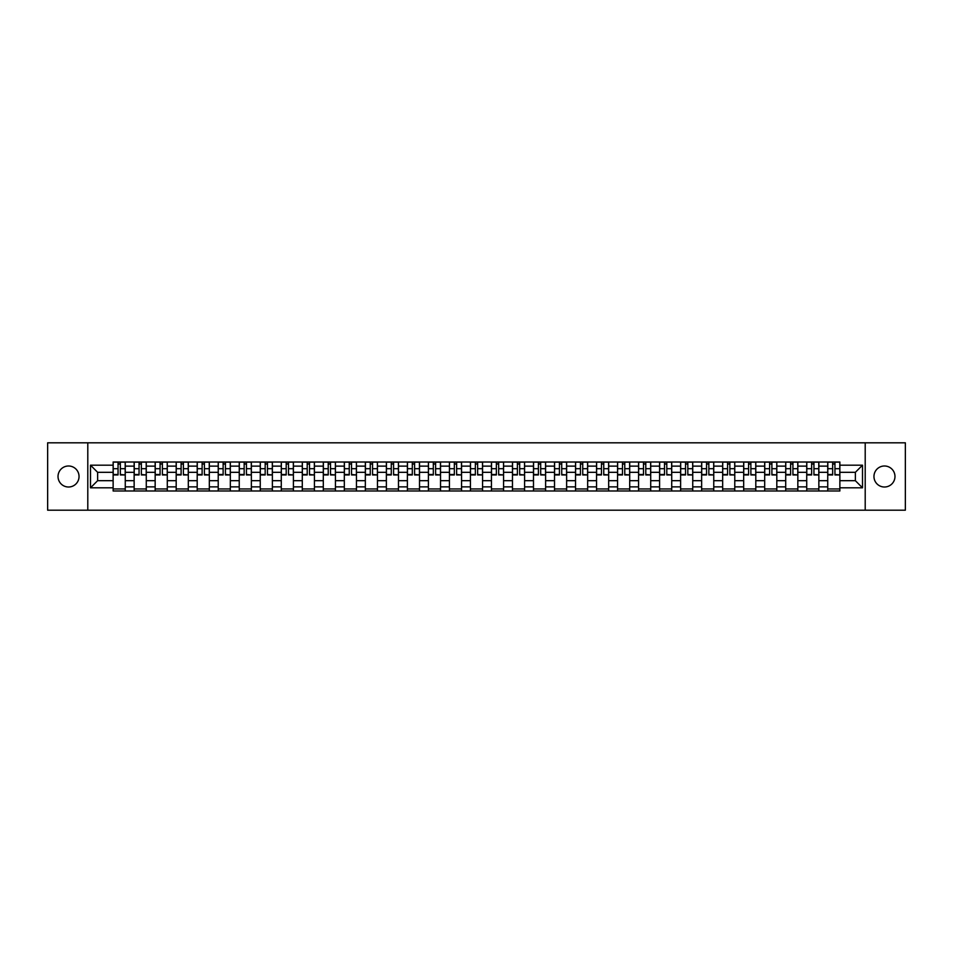 <?xml version="1.0" encoding="UTF-8"?>
<svg xmlns="http://www.w3.org/2000/svg" width="953" height="953" viewBox="0 0 953 953"><rect width="100%" height="100%" fill="white"/><g stroke="black" fill="none" stroke-linecap="round" stroke-linejoin="round"><path stroke-width="1.43" d="M884.467 465.993A10.507 10.507 0 0 0 873.961 476.5A10.507 10.507 0 0 0 884.467 487.007A10.507 10.507 0 0 0 894.974 476.5A10.507 10.507 0 0 0 884.467 465.993M68.533 465.993A10.507 10.507 0 0 0 58.026 476.5A10.507 10.507 0 0 0 68.533 487.007A10.507 10.507 0 0 0 79.039 476.5A10.507 10.507 0 0 0 68.533 465.993M865.205 510.189L905.35 510.189L905.35 442.811L47.65 442.811L47.65 510.189L865.205 510.189L865.205 442.811M134.147 490.986L134.147 466.124L125.26 466.124L125.26 490.986M125.26 466.124L125.26 462.014M134.147 466.124L134.147 462.014M146.274 462.014L146.274 490.986M155.16 490.986L155.16 462.014M167.287 462.014L167.287 490.986M176.186 490.986L176.186 462.014M188.313 462.014L188.313 490.986M197.2 490.986L197.2 462.014M209.326 462.014L209.326 490.986M218.225 490.986L218.225 462.014M230.34 462.014L230.34 490.986M239.239 490.986L239.239 462.014M251.366 462.014L251.366 490.986M260.252 490.986L260.252 462.014M272.379 462.014L272.379 490.986M281.278 490.986L281.278 462.014M293.405 462.014L293.405 490.986M302.292 490.986L302.292 462.014M314.419 462.014L314.419 490.986M323.305 490.986L323.305 462.014M335.432 462.014L335.432 490.986M344.331 490.986L344.331 462.014M356.458 462.014L356.458 490.986M365.344 490.986L365.344 462.014M377.471 462.014L377.471 490.986M386.37 490.986L386.37 462.014M398.485 462.014L398.485 490.986M407.384 490.986L407.384 462.014M419.511 462.014L419.511 490.986M428.397 490.986L428.397 462.014M440.524 462.014L440.524 490.986M449.423 490.986L449.423 462.014M461.55 462.014L461.55 490.986M470.437 490.986L470.437 462.014M482.563 462.014L482.563 490.986M491.45 490.986L491.45 462.014M503.577 462.014L503.577 490.986M512.476 490.986L512.476 462.014M524.603 462.014L524.603 490.986M533.489 490.986L533.489 462.014M545.616 462.014L545.616 490.986M554.515 490.986L554.515 462.014M566.63 462.014L566.63 490.986M575.529 490.986L575.529 462.014M587.656 462.014L587.656 490.986M596.542 490.986L596.542 462.014M608.669 462.014L608.669 490.986M617.568 490.986L617.568 462.014M629.695 462.014L629.695 490.986M638.581 490.986L638.581 462.014M650.708 462.014L650.708 490.986M659.595 490.986L659.595 462.014M671.722 462.014L671.722 490.986M680.621 490.986L680.621 462.014M692.748 462.014L692.748 490.986M701.634 490.986L701.634 462.014M713.761 462.014L713.761 490.986M722.66 490.986L722.66 462.014M734.775 462.014L734.775 490.986M743.674 490.986L743.674 462.014M755.8 462.014L755.8 490.986M764.687 490.986L764.687 462.014M776.814 462.014L776.814 490.986M785.713 490.986L785.713 462.014M797.84 462.014L797.84 490.986M806.726 490.986L806.726 462.014M818.853 462.014L818.853 490.986M827.74 490.986L827.74 462.014M827.74 480.681L818.853 480.681M806.726 480.681L797.84 480.681M785.713 480.681L776.814 480.681M764.687 480.681L755.8 480.681M743.674 480.681L734.775 480.681M722.66 480.681L713.761 480.681M701.634 480.681L692.748 480.681M680.621 480.681L671.722 480.681M659.595 480.681L650.708 480.681M638.581 480.681L629.695 480.681M617.568 480.681L608.669 480.681M596.542 480.681L587.656 480.681M575.529 480.681L566.63 480.681M554.515 480.681L545.616 480.681M533.489 480.681L524.603 480.681M512.476 480.681L503.577 480.681M491.45 480.681L482.563 480.681M470.437 480.681L461.55 480.681M449.423 480.681L440.524 480.681M428.397 480.681L419.511 480.681M407.384 480.681L398.485 480.681M386.37 480.681L377.471 480.681M365.344 480.681L356.458 480.681M344.331 480.681L335.432 480.681M323.305 480.681L314.419 480.681M302.292 480.681L293.405 480.681M281.278 480.681L272.379 480.681M260.252 480.681L251.366 480.681M239.239 480.681L230.34 480.681M218.225 480.681L209.326 480.681M197.2 480.681L188.313 480.681M176.186 480.681L167.287 480.681M155.16 480.681L146.274 480.681M134.147 480.681L125.26 480.681M827.74 472.319L818.853 472.319M806.726 472.319L797.84 472.319M785.713 472.319L776.814 472.319M764.687 472.319L755.8 472.319M743.674 472.319L734.775 472.319M722.66 472.319L713.761 472.319M701.634 472.319L692.748 472.319M680.621 472.319L671.722 472.319M659.595 472.319L650.708 472.319M638.581 472.319L629.695 472.319M617.568 472.319L608.669 472.319M596.542 472.319L587.656 472.319M575.529 472.319L566.63 472.319M554.515 472.319L545.616 472.319M533.489 472.319L524.603 472.319M512.476 472.319L503.577 472.319M491.45 472.319L482.563 472.319M470.437 472.319L461.55 472.319M449.423 472.319L440.524 472.319M428.397 472.319L419.511 472.319M407.384 472.319L398.485 472.319M386.37 472.319L377.471 472.319M365.344 472.319L356.458 472.319M344.331 472.319L335.432 472.319M323.305 472.319L314.419 472.319M302.292 472.319L293.405 472.319M281.278 472.319L272.379 472.319M260.252 472.319L251.366 472.319M239.239 472.319L230.34 472.319M218.225 472.319L209.326 472.319M197.2 472.319L188.313 472.319M176.186 472.319L167.287 472.319M155.16 472.319L146.274 472.319M134.147 472.319L125.26 472.319M97.635 480.681L113.133 480.681L113.133 472.319L97.635 472.319L97.635 480.681L90.499 487.817L90.499 465.183L113.133 465.183L113.133 472.319M839.867 472.319L839.867 480.681L855.365 480.681L855.365 472.319L839.867 472.319L839.867 462.014L113.133 462.014L113.133 465.183M839.867 465.183L862.501 465.183L862.501 487.817L839.867 487.817L839.867 480.681M113.133 480.681L113.133 490.986L839.867 490.986L839.867 487.817M113.133 487.817L90.499 487.817M87.795 510.189L87.795 442.811M125.26 488.96L113.133 488.96M118.053 464.04L120.34 464.04M146.274 488.96L134.147 488.96M139.067 464.04L141.354 464.04M167.287 488.96L155.16 488.96M160.08 464.04L162.379 464.04M188.313 488.96L176.186 488.96M181.106 464.04L183.393 464.04M209.326 488.96L197.2 488.96M202.119 464.04L204.407 464.04M230.34 488.96L218.225 488.96M223.133 464.04L225.432 464.04M251.366 488.96L239.239 488.96M244.159 464.04L246.446 464.04M272.379 488.96L260.252 488.96M265.172 464.04L267.459 464.04M293.405 488.96L281.278 488.96M286.198 464.04L288.485 464.04M314.419 488.96L302.292 488.96M307.211 464.04L309.499 464.04M335.432 488.96L323.305 488.96M328.225 464.04L330.524 464.04M356.458 488.96L344.331 488.96M349.251 464.04L351.538 464.04M377.471 488.96L365.344 488.96M370.264 464.04L372.552 464.04M398.485 488.96L386.37 488.96M391.278 464.04L393.577 464.04M419.511 488.96L407.384 488.96M412.304 464.04L414.591 464.04M440.524 488.96L428.397 488.96M433.317 464.04L435.604 464.04M461.55 488.96L449.423 488.96M454.331 464.04L456.63 464.04M482.563 488.96L470.437 488.96M475.356 464.04L477.644 464.04M503.577 488.96L491.45 488.96M496.37 464.04L498.669 464.04M524.603 488.96L512.476 488.96M517.396 464.04L519.683 464.04M545.616 488.96L533.489 488.96M538.409 464.04L540.696 464.04M566.63 488.96L554.515 488.96M559.423 464.04L561.722 464.04M587.656 488.96L575.529 488.96M580.448 464.04L582.736 464.04M608.669 488.96L596.542 488.96M601.462 464.04L603.749 464.04M629.695 488.96L617.568 488.96M622.476 464.04L624.775 464.04M650.708 488.96L638.581 488.96M643.501 464.04L645.789 464.04M671.722 488.96L659.595 488.96M664.515 464.04L666.802 464.04M692.748 488.96L680.621 488.96M685.541 464.04L687.828 464.04M713.761 488.96L701.634 488.96M706.554 464.04L708.841 464.04M734.775 488.96L722.66 488.96M727.568 464.04L729.867 464.04M755.8 488.96L743.674 488.96M748.593 464.04L750.881 464.04M776.814 488.96L764.687 488.96M769.607 464.04L771.894 464.04M797.84 488.96L785.713 488.96M790.621 464.04L792.92 464.04M818.853 488.96L806.726 488.96M811.646 464.04L813.933 464.04M839.867 488.96L827.74 488.96M832.66 464.04L834.947 464.04M90.499 465.183L97.635 472.319M855.365 480.681L862.501 487.817M855.365 472.319L862.501 465.183M120.34 474.487L125.188 474.951L120.34 474.951L120.34 462.145L125.188 462.145L122.496 462.145M125.188 474.487L125.188 462.145M118.053 463.908L120.34 463.908M115.897 462.145L113.193 462.145L113.193 474.951L118.053 474.951L118.053 462.145L116.099 462.145M113.193 462.145L122.294 462.145M141.354 474.487L146.202 474.951L141.354 474.951L141.354 462.145L146.202 462.145L143.51 462.145M146.202 474.487L146.202 462.145M139.067 463.908L141.354 463.908M136.91 462.145L134.218 462.145L134.218 474.951L139.067 474.951L139.067 462.145L137.113 462.145M134.218 462.145L143.307 462.145M162.379 474.487L167.228 474.951L162.379 474.951L162.379 462.145L167.228 462.145L164.524 462.145M167.228 474.487L167.228 462.145M160.08 463.908L162.379 463.908M157.924 462.145L155.232 462.145L155.232 474.951L160.08 474.951L160.08 462.145L158.127 462.145M155.232 462.145L164.333 462.145M183.393 474.487L188.241 474.951L183.393 474.951L183.393 462.145L188.241 462.145L185.549 462.145M188.241 474.487L188.241 462.145M181.106 463.908L183.393 463.908M178.95 462.145L176.245 462.145L176.245 474.951L181.106 474.951L181.106 462.145L179.152 462.145M176.245 462.145L185.347 462.145M204.407 474.487L209.255 474.951L204.407 474.951L204.407 462.145L209.255 462.145L206.563 462.145M209.255 474.487L209.255 462.145M202.119 463.908L204.407 463.908M199.963 462.145L197.271 462.145L197.271 474.951L202.119 474.951L202.119 462.145L200.166 462.145M197.271 462.145L206.36 462.145M225.432 474.487L230.281 474.951L225.432 474.951L225.432 462.145L230.281 462.145L227.588 462.145M230.281 474.487L230.281 462.145M223.133 463.908L225.432 463.908M220.977 462.145L218.285 462.145L218.285 474.951L223.133 474.951L223.133 462.145L221.179 462.145M218.285 462.145L227.386 462.145M246.446 474.487L251.294 474.951L246.446 474.951L246.446 462.145L251.294 462.145L248.602 462.145M251.294 474.487L251.294 462.145M244.159 463.908L246.446 463.908M242.002 462.145L239.31 462.145L239.31 474.951L244.159 474.951L244.159 462.145L242.205 462.145M239.31 462.145L248.399 462.145M267.459 474.487L272.32 474.951L267.459 474.951L267.459 462.145L272.32 462.145L269.616 462.145M272.32 474.487L272.32 462.145M265.172 463.908L267.459 463.908M263.016 462.145L260.324 462.145L260.324 474.951L265.172 474.951L265.172 462.145L263.219 462.145M260.324 462.145L269.413 462.145M288.485 474.487L293.333 474.951L288.485 474.951L288.485 462.145L293.333 462.145L290.641 462.145M293.333 474.487L293.333 462.145M286.198 463.908L288.485 463.908M284.042 462.145L281.338 462.145L281.338 474.951L286.198 474.951L286.198 462.145L284.244 462.145M281.338 462.145L290.439 462.145M309.499 474.487L314.347 474.951L309.499 474.951L309.499 462.145L314.347 462.145L311.655 462.145M314.347 474.487L314.347 462.145M307.211 463.908L309.499 463.908M305.055 462.145L302.363 462.145L302.363 474.951L307.211 474.951L307.211 462.145L305.258 462.145M302.363 462.145L311.452 462.145M330.524 474.487L335.373 474.951L330.524 474.951L330.524 462.145L335.373 462.145L332.668 462.145M335.373 474.487L335.373 462.145M328.225 463.908L330.524 463.908M326.069 462.145L323.377 462.145L323.377 474.951L328.225 474.951L328.225 462.145L326.271 462.145M323.377 462.145L332.478 462.145M351.538 474.487L356.386 474.951L351.538 474.951L351.538 462.145L356.386 462.145L353.694 462.145M356.386 474.487L356.386 462.145M349.251 463.908L351.538 463.908M347.095 462.145L344.39 462.145L344.39 474.951L349.251 474.951L349.251 462.145L347.297 462.145M344.39 462.145L353.492 462.145M372.552 474.487L377.4 474.951L372.552 474.951L372.552 462.145L377.4 462.145L374.708 462.145M377.4 474.487L377.4 462.145M370.264 463.908L372.552 463.908M368.108 462.145L365.416 462.145L365.416 474.951L370.264 474.951L370.264 462.145L368.311 462.145M365.416 462.145L374.505 462.145M393.577 474.487L398.425 474.951L393.577 474.951L393.577 462.145L398.425 462.145L395.733 462.145M398.425 474.487L398.425 462.145M391.278 463.908L393.577 463.908M389.122 462.145L386.43 462.145L386.43 474.951L391.278 474.951L391.278 462.145L389.324 462.145M386.43 462.145L395.531 462.145M414.591 474.487L419.439 474.951L414.591 474.951L414.591 462.145L419.439 462.145L416.747 462.145M419.439 474.487L419.439 462.145M412.304 463.908L414.591 463.908M410.147 462.145L407.455 462.145L407.455 474.951L412.304 474.951L412.304 462.145L410.35 462.145M407.455 462.145L416.544 462.145M435.604 474.487L440.465 474.951L435.604 474.951L435.604 462.145L440.465 462.145L437.761 462.145M440.465 474.487L440.465 462.145M433.317 463.908L435.604 463.908M431.161 462.145L428.469 462.145L428.469 474.951L433.317 474.951L433.317 462.145L431.364 462.145M428.469 462.145L437.558 462.145M456.63 474.487L461.478 474.951L456.63 474.951L456.63 462.145L461.478 462.145L458.786 462.145M461.478 474.487L461.478 462.145M454.331 463.908L456.63 463.908M452.187 462.145L449.482 462.145L449.482 474.951L454.331 474.951L454.331 462.145L452.377 462.145M449.482 462.145L458.584 462.145M477.644 474.487L482.492 474.951L477.644 474.951L477.644 462.145L482.492 462.145L479.8 462.145M482.492 474.487L482.492 462.145M475.356 463.908L477.644 463.908M473.2 462.145L470.508 462.145L470.508 474.951L475.356 474.951L475.356 462.145L473.403 462.145M470.508 462.145L479.597 462.145M498.669 474.487L503.518 474.951L498.669 474.951L498.669 462.145L503.518 462.145L500.813 462.145M503.518 474.487L503.518 462.145M496.37 463.908L498.669 463.908M494.214 462.145L491.522 462.145L491.522 474.951L496.37 474.951L496.37 462.145L494.416 462.145M491.522 462.145L500.623 462.145M519.683 474.487L524.531 474.951L519.683 474.951L519.683 462.145L524.531 462.145L521.839 462.145M524.531 474.487L524.531 462.145M517.396 463.908L519.683 463.908M515.239 462.145L512.535 462.145L512.535 474.951L517.396 474.951L517.396 462.145L515.442 462.145M512.535 462.145L521.636 462.145M540.696 474.487L545.545 474.951L540.696 474.951L540.696 462.145L545.545 462.145L542.853 462.145M545.545 474.487L545.545 462.145M538.409 463.908L540.696 463.908M536.253 462.145L533.561 462.145L533.561 474.951L538.409 474.951L538.409 462.145L536.456 462.145M533.561 462.145L542.65 462.145M561.722 474.487L566.57 474.951L561.722 474.951L561.722 462.145L566.57 462.145L563.878 462.145M566.57 474.487L566.57 462.145M559.423 463.908L561.722 463.908M557.267 462.145L554.575 462.145L554.575 474.951L559.423 474.951L559.423 462.145L557.469 462.145M554.575 462.145L563.676 462.145M582.736 474.487L587.584 474.951L582.736 474.951L582.736 462.145L587.584 462.145L584.892 462.145M587.584 474.487L587.584 462.145M580.448 463.908L582.736 463.908M578.292 462.145L575.6 462.145L575.6 474.951L580.448 474.951L580.448 462.145L578.495 462.145M575.6 462.145L584.689 462.145M603.749 474.487L608.61 474.951L603.749 474.951L603.749 462.145L608.61 462.145L605.905 462.145M608.61 474.487L608.61 462.145M601.462 463.908L603.749 463.908M599.306 462.145L596.614 462.145L596.614 474.951L601.462 474.951L601.462 462.145L599.508 462.145M596.614 462.145L605.703 462.145M624.775 474.487L629.623 474.951L624.775 474.951L624.775 462.145L629.623 462.145L626.931 462.145M629.623 474.487L629.623 462.145M622.476 463.908L624.775 463.908M620.332 462.145L617.627 462.145L617.627 474.951L622.476 474.951L622.476 462.145L620.522 462.145M617.627 462.145L626.729 462.145M645.789 474.487L650.637 474.951L645.789 474.951L645.789 462.145L650.637 462.145L647.945 462.145M650.637 474.487L650.637 462.145M643.501 463.908L645.789 463.908M641.345 462.145L638.653 462.145L638.653 474.951L643.501 474.951L643.501 462.145L641.548 462.145M638.653 462.145L647.742 462.145M666.802 474.487L671.662 474.951L666.802 474.951L666.802 462.145L671.662 462.145L668.958 462.145M671.662 474.487L671.662 462.145M664.515 463.908L666.802 463.908M662.359 462.145L659.667 462.145L659.667 474.951L664.515 474.951L664.515 462.145L662.561 462.145M659.667 462.145L668.756 462.145M687.828 474.487L692.676 474.951L687.828 474.951L687.828 462.145L692.676 462.145L689.984 462.145M692.676 474.487L692.676 462.145M685.541 463.908L687.828 463.908M683.384 462.145L680.68 462.145L680.68 474.951L685.541 474.951L685.541 462.145L683.587 462.145M680.68 462.145L689.781 462.145M708.841 474.487L713.69 474.951L708.841 474.951L708.841 462.145L713.69 462.145L710.998 462.145M713.69 474.487L713.69 462.145M706.554 463.908L708.841 463.908M704.398 462.145L701.706 462.145L701.706 474.951L706.554 474.951L706.554 462.145L704.601 462.145M701.706 462.145L710.795 462.145M729.867 474.487L734.715 474.951L729.867 474.951L729.867 462.145L734.715 462.145L732.023 462.145M734.715 474.487L734.715 462.145M727.568 463.908L729.867 463.908M725.412 462.145L722.719 462.145L722.719 474.951L727.568 474.951L727.568 462.145L725.614 462.145M722.719 462.145L731.821 462.145M750.881 474.487L755.729 474.951L750.881 474.951L750.881 462.145L755.729 462.145L753.037 462.145M755.729 474.487L755.729 462.145M748.593 463.908L750.881 463.908M746.437 462.145L743.745 462.145L743.745 474.951L748.593 474.951L748.593 462.145L746.64 462.145M743.745 462.145L752.834 462.145M771.894 474.487L776.755 474.951L771.894 474.951L771.894 462.145L776.755 462.145L774.05 462.145M776.755 474.487L776.755 462.145M769.607 463.908L771.894 463.908M767.451 462.145L764.759 462.145L764.759 474.951L769.607 474.951L769.607 462.145L767.653 462.145M764.759 462.145L773.848 462.145M792.92 474.487L797.768 474.951L792.92 474.951L792.92 462.145L797.768 462.145L795.076 462.145M797.768 474.487L797.768 462.145M790.621 463.908L792.92 463.908M788.476 462.145L785.772 462.145L785.772 474.951L790.621 474.951L790.621 462.145L788.667 462.145M785.772 462.145L794.873 462.145M813.933 474.487L818.782 474.951L813.933 474.951L813.933 462.145L818.782 462.145L816.09 462.145M818.782 474.487L818.782 462.145M811.646 463.908L813.933 463.908M809.49 462.145L806.798 462.145L806.798 474.951L811.646 474.951L811.646 462.145L809.693 462.145M806.798 462.145L815.887 462.145M834.947 474.487L839.807 474.951L834.947 474.951L834.947 462.145L839.807 462.145L837.103 462.145M839.807 474.487L839.807 462.145M832.66 463.908L834.947 463.908M830.504 462.145L827.812 462.145L827.812 474.951L832.66 474.951L832.66 462.145L830.706 462.145M827.812 462.145L836.901 462.145M806.726 466.124L797.84 466.124M785.713 466.124L776.814 466.124M764.687 466.124L755.8 466.124M743.674 466.124L734.775 466.124M722.66 466.124L713.761 466.124M701.634 466.124L692.748 466.124M680.621 466.124L671.722 466.124M659.595 466.124L650.708 466.124M638.581 466.124L629.695 466.124M617.568 466.124L608.669 466.124M596.542 466.124L587.656 466.124M575.529 466.124L566.63 466.124M554.515 466.124L545.616 466.124M533.489 466.124L524.603 466.124M512.476 466.124L503.577 466.124M491.45 466.124L482.563 466.124M470.437 466.124L461.55 466.124M449.423 466.124L440.524 466.124M428.397 466.124L419.511 466.124M407.384 466.124L398.485 466.124M386.37 466.124L377.471 466.124M365.344 466.124L356.458 466.124M344.331 466.124L335.432 466.124M323.305 466.124L314.419 466.124M302.292 466.124L293.405 466.124M281.278 466.124L272.379 466.124M260.252 466.124L251.366 466.124M239.239 466.124L230.34 466.124M218.225 466.124L209.326 466.124M197.2 466.124L188.313 466.124M176.186 466.124L167.287 466.124M155.16 466.124L146.274 466.124M827.74 466.124L818.853 466.124M806.726 486.876L797.84 486.876M785.713 486.876L776.814 486.876M764.687 486.876L755.8 486.876M743.674 486.876L734.775 486.876M722.66 486.876L713.761 486.876M701.634 486.876L692.748 486.876M680.621 486.876L671.722 486.876M659.595 486.876L650.708 486.876M638.581 486.876L629.695 486.876M617.568 486.876L608.669 486.876M596.542 486.876L587.656 486.876M575.529 486.876L566.63 486.876M554.515 486.876L545.616 486.876M533.489 486.876L524.603 486.876M512.476 486.876L503.577 486.876M491.45 486.876L482.563 486.876M470.437 486.876L461.55 486.876M449.423 486.876L440.524 486.876M428.397 486.876L419.511 486.876M407.384 486.876L398.485 486.876M386.37 486.876L377.471 486.876M365.344 486.876L356.458 486.876M344.331 486.876L335.432 486.876M323.305 486.876L314.419 486.876M302.292 486.876L293.405 486.876M281.278 486.876L272.379 486.876M260.252 486.876L251.366 486.876M239.239 486.876L230.34 486.876M218.225 486.876L209.326 486.876M197.2 486.876L188.313 486.876M176.186 486.876L167.287 486.876M155.16 486.876L146.274 486.876M134.147 486.876L125.26 486.876M827.74 486.876L818.853 486.876M120.34 468.697L125.188 468.697M113.193 474.487L118.053 474.487M113.193 468.697L118.053 468.697M141.354 468.697L146.202 468.697M134.218 474.487L139.067 474.487M134.218 468.697L139.067 468.697M162.379 468.697L167.228 468.697M155.232 474.487L160.08 474.487M155.232 468.697L160.08 468.697M183.393 468.697L188.241 468.697M176.245 474.487L181.106 474.487M176.245 468.697L181.106 468.697M204.407 468.697L209.255 468.697M197.271 474.487L202.119 474.487M197.271 468.697L202.119 468.697M225.432 468.697L230.281 468.697M218.285 474.487L223.133 474.487M218.285 468.697L223.133 468.697M246.446 468.697L251.294 468.697M239.31 474.487L244.159 474.487M239.31 468.697L244.159 468.697M267.459 468.697L272.32 468.697M260.324 474.487L265.172 474.487M260.324 468.697L265.172 468.697M288.485 468.697L293.333 468.697M281.338 474.487L286.198 474.487M281.338 468.697L286.198 468.697M309.499 468.697L314.347 468.697M302.363 474.487L307.211 474.487M302.363 468.697L307.211 468.697M330.524 468.697L335.373 468.697M323.377 474.487L328.225 474.487M323.377 468.697L328.225 468.697M351.538 468.697L356.386 468.697M344.39 474.487L349.251 474.487M344.39 468.697L349.251 468.697M372.552 468.697L377.4 468.697M365.416 474.487L370.264 474.487M365.416 468.697L370.264 468.697M393.577 468.697L398.425 468.697M386.43 474.487L391.278 474.487M386.43 468.697L391.278 468.697M414.591 468.697L419.439 468.697M407.455 474.487L412.304 474.487M407.455 468.697L412.304 468.697M435.604 468.697L440.465 468.697M428.469 474.487L433.317 474.487M428.469 468.697L433.317 468.697M456.63 468.697L461.478 468.697M449.482 474.487L454.331 474.487M449.482 468.697L454.331 468.697M477.644 468.697L482.492 468.697M470.508 474.487L475.356 474.487M470.508 468.697L475.356 468.697M498.669 468.697L503.518 468.697M491.522 474.487L496.37 474.487M491.522 468.697L496.37 468.697M519.683 468.697L524.531 468.697M512.535 474.487L517.396 474.487M512.535 468.697L517.396 468.697M540.696 468.697L545.545 468.697M533.561 474.487L538.409 474.487M533.561 468.697L538.409 468.697M561.722 468.697L566.57 468.697M554.575 474.487L559.423 474.487M554.575 468.697L559.423 468.697M582.736 468.697L587.584 468.697M575.6 474.487L580.448 474.487M575.6 468.697L580.448 468.697M603.749 468.697L608.61 468.697M596.614 474.487L601.462 474.487M596.614 468.697L601.462 468.697M624.775 468.697L629.623 468.697M617.627 474.487L622.476 474.487M617.627 468.697L622.476 468.697M645.789 468.697L650.637 468.697M638.653 474.487L643.501 474.487M638.653 468.697L643.501 468.697M666.802 468.697L671.662 468.697M659.667 474.487L664.515 474.487M659.667 468.697L664.515 468.697M687.828 468.697L692.676 468.697M680.68 474.487L685.541 474.487M680.68 468.697L685.541 468.697M708.841 468.697L713.69 468.697M701.706 474.487L706.554 474.487M701.706 468.697L706.554 468.697M729.867 468.697L734.715 468.697M722.719 474.487L727.568 474.487M722.719 468.697L727.568 468.697M750.881 468.697L755.729 468.697M743.745 474.487L748.593 474.487M743.745 468.697L748.593 468.697M771.894 468.697L776.755 468.697M764.759 474.487L769.607 474.487M764.759 468.697L769.607 468.697M792.92 468.697L797.768 468.697M785.772 474.487L790.621 474.487M785.772 468.697L790.621 468.697M813.933 468.697L818.782 468.697M806.798 474.487L811.646 474.487M806.798 468.697L811.646 468.697M834.947 468.697L839.807 468.697M827.812 474.487L832.66 474.487M827.812 468.697L832.66 468.697"/></g></svg>
